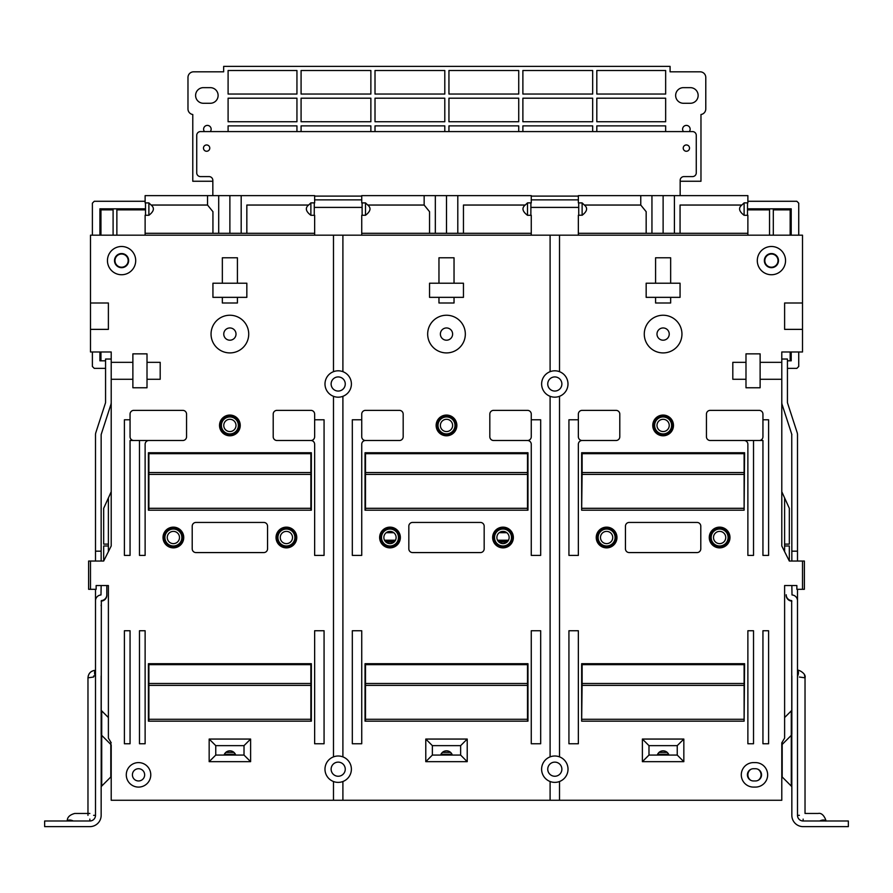 <?xml version="1.0" encoding="UTF-8"?>
<svg xmlns="http://www.w3.org/2000/svg" width="893" height="893" viewBox="0 0 893 893"><rect width="100%" height="100%" fill="white"/><g stroke="black" fill="none" stroke-linecap="round" stroke-linejoin="round"><path stroke-width="1.34" d="M582.124 202.901L582.124 215.28C587.226 211.362 587.974 207.957 584.357 205.044L582.124 202.901L578.351 202.901L578.351 195.634L747.876 195.634L747.876 202.878L744.115 202.878L741.837 205.044C738.21 207.957 738.969 211.373 744.115 215.302L747.876 215.302L747.876 233.307L578.351 233.307L578.351 215.28L582.124 215.18M578.753 215.28L578.72 202.901M585.886 453.689L585.886 452.74M586.824 453.689L586.824 452.74M685.724 452.74L685.724 453.689M698.047 452.74A11.296 11.296 0 0 0 698.538 453.689M718.106 453.689A11.296 11.296 0 0 0 718.597 452.74M740.342 453.689L740.342 452.74M747.519 202.878L747.474 215.302M559.52 235.183L550.099 235.183L550.099 371.678A13.183 13.183 0 0 1 559.52 371.678L559.52 235.183L802.506 235.183L802.506 302.995L784.612 302.995L784.612 329.372L802.506 329.372L802.506 351.976L781.788 351.976L781.788 362.335L760.122 362.335L760.122 387.763L745.99 387.763L745.99 379.279L732.807 379.279L732.807 362.335L745.99 362.335L745.99 353.851L760.122 353.851L760.122 362.335M550.099 235.183L90.494 235.183L90.494 329.372L108.388 329.372L108.388 302.995L90.494 302.995M314.649 235.183L314.649 215.302L310.876 215.302L310.876 202.878L308.61 205.044C304.982 207.957 305.741 211.373 310.876 215.302M145.124 235.183L145.124 233.307L314.649 233.307M148.885 215.18L148.885 215.28C153.998 211.362 154.746 207.957 151.129 205.044L148.885 202.901L145.124 202.901L145.124 195.634L314.649 195.634L314.649 202.878L310.876 202.878M241.188 195.634L241.188 233.307M212.936 233.307L212.936 211.686L207.533 205.044L207.533 195.634M145.526 215.28L145.481 202.901M132.878 362.335L132.878 387.763L147.01 387.763L147.01 379.279L160.193 379.279L160.193 362.335L147.01 362.335L147.01 353.851L132.878 353.851L132.878 362.335L111.212 362.335L111.212 351.976L90.494 351.976L90.494 329.372M333.48 371.678A13.183 13.183 0 0 0 333.48 396.313L333.48 756.873A13.183 13.183 0 0 1 342.901 756.873L342.901 396.313A13.183 13.183 0 0 0 338.19 370.807A13.183 13.183 0 0 0 333.48 371.678L333.48 235.183M333.48 756.873A13.183 13.183 0 0 0 338.19 782.38A13.183 13.183 0 0 0 342.901 781.509L342.901 800.273L550.099 800.273L550.099 781.509A13.183 13.183 0 0 0 559.52 781.509L559.52 800.273L781.788 800.273L781.788 742.82L784.612 738.109L784.612 585.54L796.857 585.54L796.857 589.302L802.506 589.302L802.506 561.05L789.323 561.05L781.788 545.98L781.788 362.335M110.81 742.139L110.81 744.449A5.648 5.648 0 0 1 111.212 744.907L111.212 800.273L333.48 800.273L333.48 781.509M111.212 742.82L108.388 738.109L108.388 585.54L96.143 585.54L96.143 589.302L90.494 589.302L90.494 561.05L103.677 561.05L111.212 545.98L111.212 362.335M132.878 379.279L111.212 379.279M209.163 739.058L250.609 739.058L250.609 761.662L209.163 761.662L209.163 739.058L215.76 745.644L215.76 755.065L244.012 755.065L250.609 761.662M195.98 522.438L263.792 522.438A3.762 3.762 0 0 1 267.554 526.2L267.554 548.804A3.762 3.762 0 0 1 263.792 552.577L195.98 552.577A3.762 3.762 0 0 1 192.207 548.804L192.207 526.2A3.762 3.762 0 0 1 195.98 522.438M229.881 435.795A10.359 10.359 0 0 0 240.239 425.436A10.359 10.359 0 0 0 229.881 415.066A10.359 10.359 0 0 0 219.522 425.436A10.359 10.359 0 0 0 229.881 435.795M163.017 537.508A10.359 10.359 0 0 1 173.376 527.149A10.359 10.359 0 0 1 183.735 537.508A10.359 10.359 0 0 1 173.376 547.867A10.359 10.359 0 0 1 163.017 537.508M139.475 743.757L145.124 743.757L145.124 630.748L139.475 630.748L139.475 743.757M324.07 743.757L314.649 743.757L314.649 630.748L324.07 630.748L324.07 743.757M276.975 410.367L310.876 410.367A3.762 3.762 0 0 1 314.649 414.129L314.649 419.777L324.07 419.777L324.07 555.401L314.649 555.401L314.649 444.267A3.762 3.762 0 0 0 310.876 440.506L276.975 440.506A3.762 3.762 0 0 1 273.202 436.733L273.202 414.129A3.762 3.762 0 0 1 276.975 410.367M296.755 537.508A10.359 10.359 0 0 0 286.396 527.149A10.359 10.359 0 0 0 276.037 537.508A10.359 10.359 0 0 0 286.396 547.867A10.359 10.359 0 0 0 296.755 537.508M237.415 283.215L222.346 283.215L222.346 257.787L237.415 257.787L237.415 283.215L246.836 283.215L246.836 297.347L237.415 297.347L237.415 302.995L222.346 302.995L222.346 297.347L237.415 297.347M222.346 283.215L212.936 283.215L212.936 297.347L222.346 297.347M124.406 743.757L130.054 743.757L130.054 630.748L124.406 630.748L124.406 743.757M139.475 555.401L139.475 440.506L182.797 440.506L148.885 440.506A3.762 3.762 0 0 0 145.124 444.267L145.124 555.401L139.475 555.401M148.885 440.506L130.054 440.506L130.054 555.401L124.406 555.401L124.406 419.777L130.054 419.777L130.054 414.129A3.762 3.762 0 0 1 133.816 410.367L182.797 410.367A3.762 3.762 0 0 1 186.559 414.129L186.559 436.733A3.762 3.762 0 0 1 182.797 440.506M126.281 774.845A12.245 12.245 0 0 1 138.527 762.6A12.245 12.245 0 0 1 150.772 774.845A12.245 12.245 0 0 1 138.527 787.09A12.245 12.245 0 0 1 126.281 774.845M107.45 260.611A14.132 14.132 0 0 1 121.582 246.49A14.132 14.132 0 0 1 135.703 260.611A14.132 14.132 0 0 1 121.582 274.743A14.132 14.132 0 0 1 107.45 260.611M311.356 510.193L148.417 510.193L148.417 452.74L311.356 452.74L311.356 510.193M311.356 721.164L148.417 721.164L148.417 663.711L311.356 663.711L311.356 721.164M333.48 396.313A13.183 13.183 0 0 0 342.901 396.313M342.901 371.678L342.901 235.183M550.099 371.678A13.183 13.183 0 0 0 554.81 397.173A13.183 13.183 0 0 0 559.52 371.678M559.52 781.509A13.183 13.183 0 0 0 554.81 756.003A13.183 13.183 0 0 0 550.099 756.873L550.099 396.313M550.099 756.873A13.183 13.183 0 0 0 550.099 781.509M342.901 756.873A13.183 13.183 0 0 1 342.901 781.509M467.218 761.662L425.782 761.662L425.782 739.058L467.218 739.058L467.218 761.662L460.632 755.065L460.632 745.644L432.368 745.644L425.782 739.058M454.035 302.995L438.965 302.995L438.965 297.347L454.035 297.347L454.035 302.995M454.035 283.215L438.965 283.215L438.965 257.787L454.035 257.787L454.035 283.215L463.456 283.215L463.456 297.347L454.035 297.347M438.965 283.215L429.544 283.215L429.544 297.347L438.965 297.347M446.5 435.795A10.359 10.359 0 0 1 436.141 425.436A10.359 10.359 0 0 1 446.5 415.066A10.359 10.359 0 0 1 456.859 425.436A10.359 10.359 0 0 1 446.5 435.795M480.401 552.577L412.599 552.577A3.762 3.762 0 0 1 408.827 548.804L408.827 526.2A3.762 3.762 0 0 1 412.599 522.438L480.401 522.438A3.762 3.762 0 0 1 484.173 526.2L484.173 548.804A3.762 3.762 0 0 1 480.401 552.577M513.363 537.508A10.359 10.359 0 0 0 503.005 527.149A10.359 10.359 0 0 0 492.646 537.508A10.359 10.359 0 0 0 503.005 547.867A10.359 10.359 0 0 0 513.363 537.508M493.595 410.367L527.495 410.367A3.762 3.762 0 0 1 531.268 414.129L531.268 419.777L540.678 419.777L540.678 555.401L531.268 555.401L531.268 444.267A3.762 3.762 0 0 0 527.495 440.506L493.595 440.506A3.762 3.762 0 0 1 489.822 436.733L489.822 414.129A3.762 3.762 0 0 1 493.595 410.367M540.678 743.757L531.268 743.757L531.268 630.748L540.678 630.748L540.678 743.757M352.322 743.757L361.732 743.757L361.732 630.748L352.322 630.748L352.322 743.757M399.405 410.367L365.505 410.367A3.762 3.762 0 0 0 361.732 414.129L361.732 419.777L352.322 419.777L352.322 555.401L361.732 555.401L361.732 444.267A3.762 3.762 0 0 1 365.505 440.506L399.405 440.506A3.762 3.762 0 0 0 403.178 436.733L403.178 414.129A3.762 3.762 0 0 0 399.405 410.367M379.637 537.508A10.359 10.359 0 0 1 389.995 527.149A10.359 10.359 0 0 1 400.354 537.508A10.359 10.359 0 0 1 389.995 547.867A10.359 10.359 0 0 1 379.637 537.508M527.964 510.193L365.036 510.193L365.036 452.74L527.964 452.74L527.964 510.193M527.964 721.164L365.036 721.164L365.036 663.711L527.964 663.711L527.964 721.164M760.122 379.279L781.788 379.279M559.52 756.873L559.52 396.313M683.837 739.058L642.391 739.058L642.391 761.662L683.837 761.662L683.837 739.058L677.24 745.644L648.988 745.644L642.391 739.058M697.02 522.438L629.208 522.438A3.762 3.762 0 0 0 625.446 526.2L625.446 548.804A3.762 3.762 0 0 0 629.208 552.577L697.02 552.577A3.762 3.762 0 0 0 700.793 548.804L700.793 526.2A3.762 3.762 0 0 0 697.02 522.438M663.119 435.795A10.359 10.359 0 0 1 652.761 425.436A10.359 10.359 0 0 1 663.119 415.066A10.359 10.359 0 0 1 673.478 425.436A10.359 10.359 0 0 1 663.119 435.795M729.983 537.508A10.359 10.359 0 0 0 719.624 527.149A10.359 10.359 0 0 0 709.265 537.508A10.359 10.359 0 0 0 719.624 547.867A10.359 10.359 0 0 0 729.983 537.508M753.525 743.757L747.876 743.757L747.876 630.748L753.525 630.748L753.525 743.757M568.93 743.757L578.351 743.757L578.351 630.748L568.93 630.748L568.93 743.757M616.025 410.367L582.124 410.367A3.762 3.762 0 0 0 578.351 414.129L578.351 419.777L568.93 419.777L568.93 555.401L578.351 555.401L578.351 444.267A3.762 3.762 0 0 1 582.124 440.506L616.025 440.506A3.762 3.762 0 0 0 619.798 436.733L619.798 414.129A3.762 3.762 0 0 0 616.025 410.367M596.245 537.508A10.359 10.359 0 0 1 606.604 527.149A10.359 10.359 0 0 1 616.963 537.508A10.359 10.359 0 0 1 606.604 547.867A10.359 10.359 0 0 1 596.245 537.508M655.585 283.215L670.654 283.215L670.654 257.787L655.585 257.787L655.585 283.215L646.164 283.215L646.164 297.347L655.585 297.347L655.585 302.995L670.654 302.995L670.654 297.347L655.585 297.347M670.654 283.215L680.064 283.215L680.064 297.347L670.654 297.347M768.594 743.757L762.946 743.757L762.946 630.748L768.594 630.748L768.594 743.757M744.115 440.506A3.762 3.762 0 0 1 747.876 444.267L747.876 555.401L753.525 555.401L753.525 440.506L710.203 440.506A3.762 3.762 0 0 1 706.441 436.733L706.441 414.129A3.762 3.762 0 0 1 710.203 410.367L759.184 410.367A3.762 3.762 0 0 1 762.946 414.129L762.946 419.777L768.594 419.777L768.594 555.401L762.946 555.401L762.946 440.506L710.203 440.506M785.55 260.611A14.132 14.132 0 0 0 771.418 246.49A14.132 14.132 0 0 0 757.297 260.611A14.132 14.132 0 0 0 771.418 274.743A14.132 14.132 0 0 0 785.55 260.611M755.411 762.6L753.525 762.6A12.245 12.245 0 0 0 741.29 774.845A12.245 12.245 0 0 0 753.525 787.09L755.411 787.09A12.245 12.245 0 0 0 767.656 774.845A12.245 12.245 0 0 0 755.411 762.6M744.115 510.193L744.583 452.74L581.644 452.74L581.644 510.193L582.124 472.52L744.115 472.52L744.115 510.193L582.124 510.193M744.115 721.164L744.583 663.711L581.644 663.711L581.644 721.164L582.124 683.491L744.115 683.491L744.115 721.164L582.124 721.164M802.506 302.995L802.506 329.372M784.612 544.105L789.323 544.105L789.323 508.307L781.788 491.73M108.388 544.105L103.677 544.105L103.677 508.307L111.212 491.73M108.388 551.628L108.388 497.948M111.212 359.042L105.564 359.042L105.564 402.375A1.886 1.886 0 0 1 105.474 402.955L95.875 432.491A7.535 7.535 0 0 0 95.506 434.824L95.506 551.171L101.155 551.171L101.155 434.824A1.886 1.886 0 0 1 101.255 434.232L110.844 404.696A7.535 7.535 0 0 0 111.212 402.375M95.506 551.171L95.506 561.05M95.506 589.302L95.506 601.089M101.155 585.54L100.987 594.961A5.838 5.838 0 0 0 95.506 600.788L95.506 815.342A5.648 5.648 0 0 1 89.858 820.991L44.65 820.991L44.65 826.639L89.858 826.639A11.296 11.296 0 0 0 101.155 815.342L101.333 600.598A5.838 5.838 0 0 0 106.814 594.771L106.814 585.54L108.388 585.54L108.388 589.302M95.506 604.851L95.506 605.8L95.506 604.851M93.62 815.342L95.506 815.342M89.858 819.104L89.858 820.991M108.388 717.548L101.713 710.873L101.713 786.074A1.886 1.886 0 0 0 101.155 787.403L101.155 815.342M101.155 709.533A1.886 1.886 0 0 0 101.713 710.873M101.155 551.171L101.155 561.05M101.155 675.956L101.155 734.024A1.886 1.886 0 0 0 101.713 735.352L110.81 744.449L110.81 776.977L101.713 786.074M101.155 605.041L101.155 605.8L101.155 605.041M101.155 434.824L101.255 434.232M73.282 820.991C75.537 811.346 75.537 811.346 73.282 820.991C75.537 811.346 75.537 811.346 73.282 820.991A7.535 3.873 -143.1 0 0 67.254 820.991L67.254 820.991C67.154 817.341 69.665 814.829 74.789 813.456L89.858 813.456M89.858 826.639L80.437 826.639M95.506 675.956L93.62 675.956L95.506 675.956M90.494 561.05L88.619 561.05L88.619 589.302L90.494 589.302M108.388 545.98L103.677 545.98L103.677 561.05M338.19 776.251A7.066 7.066 0 0 0 345.256 769.197A7.066 7.066 0 0 0 338.19 762.131A7.066 7.066 0 0 0 331.124 769.197A7.066 7.066 0 0 0 338.19 776.251M342.901 800.273L333.48 800.273M550.099 800.273L559.52 800.273M554.81 776.251A7.066 7.066 0 0 1 547.744 769.197A7.066 7.066 0 0 1 554.81 762.131A7.066 7.066 0 0 1 561.876 769.197A7.066 7.066 0 0 1 554.81 776.251M530.9 202.878L530.866 215.302M463.456 233.307L463.456 205.044L525.229 205.044L527.495 202.878L531.268 202.878L531.268 195.634L457.796 195.634L457.796 233.307M523.733 453.689L523.733 452.74M361.732 235.183L361.732 215.28L365.505 215.28C370.617 211.362 371.365 207.957 367.749 205.044L365.505 202.901L361.732 202.901L361.732 195.634L457.796 195.634M361.732 233.307L531.268 233.307L531.268 215.302L527.495 215.302L527.495 202.878M429.544 233.307L429.544 211.686L424.153 205.044L424.153 195.634M365.505 215.18L365.505 202.901M362.134 215.28L362.1 202.901M525.229 205.044C521.59 207.957 522.349 211.373 527.495 215.302M531.268 235.183L531.268 233.307M369.267 453.689L369.267 452.74M370.215 453.689L370.215 452.74M522.785 453.689L522.785 452.74M314.28 202.878L314.247 215.302M307.114 453.689L307.114 452.74M152.658 453.689L152.658 452.74M187.508 453.689L187.508 452.74M155.572 452.74A11.296 11.296 0 0 0 156.052 453.689M175.631 453.689A11.296 11.296 0 0 0 176.111 452.74M306.176 453.689L306.176 452.74M578.351 199.865L531.268 199.865M361.732 199.865L314.649 199.865M680.165 195.634L680.165 180.375A3.762 3.762 0 0 1 683.926 176.602L692.499 176.602A3.762 3.762 0 0 0 696.272 172.84L696.272 135.356A3.762 3.762 0 0 0 692.499 131.584L200.501 131.584A3.762 3.762 0 0 0 196.728 135.356L196.728 172.84A3.762 3.762 0 0 0 200.501 176.602L209.074 176.602A3.762 3.762 0 0 1 212.835 180.375L212.835 195.634M683.223 148.104A3.159 3.159 0 0 0 686.382 151.263A3.159 3.159 0 0 0 689.53 148.104A3.159 3.159 0 0 0 686.382 144.956A3.159 3.159 0 0 0 683.223 148.104M203.47 148.104A3.159 3.159 0 0 0 206.618 151.263A3.159 3.159 0 0 0 209.777 148.104A3.159 3.159 0 0 0 206.618 144.956A3.159 3.159 0 0 0 203.47 148.104M689.273 131.584A3.762 3.762 0 0 0 686.382 125.411A3.762 3.762 0 0 0 683.48 131.584M596.814 131.584L596.814 125.88L665.653 125.88L665.653 131.584M522.885 131.584L522.885 125.88L592.673 125.88L592.673 131.584M448.945 131.584L448.945 125.88L518.733 125.88L518.733 131.584M375.015 131.584L375.015 125.88L444.803 125.88L444.803 131.584M301.086 131.584L301.086 125.88L370.874 125.88L370.874 131.584M228.095 131.584L228.095 125.88L296.945 125.88L296.945 131.584M210.268 131.584A3.762 3.762 0 0 0 207.377 125.411A3.762 3.762 0 0 0 204.486 131.584M680.165 181.257L700.972 181.257L700.972 114.516A5.648 5.648 0 0 0 705.783 108.924L705.783 77.468A5.648 5.648 0 0 0 700.123 71.82L670.085 71.82L670.085 66.361L223.663 66.361L223.663 71.82L193.625 71.82A5.648 5.648 0 0 0 187.976 77.468L187.976 108.924A5.648 5.648 0 0 0 192.776 114.516L192.776 181.257L212.835 181.257M683.458 87.648L690.334 87.648A7.814 7.814 0 0 1 698.147 95.462A7.814 7.814 0 0 1 690.334 103.275L683.458 103.275A7.814 7.814 0 0 1 675.644 95.462A7.814 7.814 0 0 1 683.458 87.648M203.414 87.648L210.29 87.648A7.814 7.814 0 0 1 218.115 95.462A7.814 7.814 0 0 1 210.29 103.275L203.414 103.275A7.814 7.814 0 0 1 195.6 95.462A7.814 7.814 0 0 1 203.414 87.648M228.095 94.044L228.095 70.502L296.945 70.502L296.945 94.044L228.095 94.044M228.095 121.738L228.095 98.197L296.945 98.197L296.945 121.738L228.095 121.738M665.653 98.197L665.653 121.738L596.814 121.738L596.814 98.197L665.653 98.197M592.673 98.197L592.673 121.738L522.885 121.738L522.885 98.197L592.673 98.197M518.733 98.197L518.733 121.738L448.945 121.738L448.945 98.197L518.733 98.197M444.803 98.197L444.803 121.738L375.015 121.738L375.015 98.197L444.803 98.197M370.874 98.197L370.874 121.738L301.086 121.738L301.086 98.197L370.874 98.197M665.653 70.502L665.653 94.044L596.814 94.044L596.814 70.502L665.653 70.502M592.673 70.502L592.673 94.044L522.885 94.044L522.885 70.502L592.673 70.502M518.733 70.502L518.733 94.044L448.945 94.044L448.945 70.502L518.733 70.502M444.803 70.502L444.803 94.044L375.015 94.044L375.015 70.502L444.803 70.502M370.874 70.502L370.874 94.044L301.086 94.044L301.086 70.502L370.874 70.502M509.133 537.508A6.117 6.117 0 0 0 503.005 531.38A6.117 6.117 0 0 0 496.888 537.508A6.117 6.117 0 0 0 503.005 543.625A6.117 6.117 0 0 0 509.133 537.508M511.488 537.508A8.472 8.472 0 0 0 503.005 529.036A8.472 8.472 0 0 0 494.532 537.508A8.472 8.472 0 0 0 503.005 545.98A8.472 8.472 0 0 0 511.488 537.508M512.325 537.508A9.31 9.31 0 0 0 503.005 528.187A9.31 9.31 0 0 0 493.695 537.508A9.31 9.31 0 0 0 503.005 546.817A9.31 9.31 0 0 0 512.325 537.508M383.867 537.508A6.117 6.117 0 0 1 389.995 531.38A6.117 6.117 0 0 1 396.112 537.508A6.117 6.117 0 0 1 389.995 543.625A6.117 6.117 0 0 1 383.867 537.508M381.512 537.508A8.472 8.472 0 0 1 389.995 529.036A8.472 8.472 0 0 1 398.468 537.508A8.472 8.472 0 0 1 389.995 545.98A8.472 8.472 0 0 1 381.512 537.508M380.675 537.508A9.31 9.31 0 0 1 389.995 528.187A9.31 9.31 0 0 1 399.305 537.508A9.31 9.31 0 0 1 389.995 546.817A9.31 9.31 0 0 1 380.675 537.508M446.5 431.553A6.117 6.117 0 0 1 440.383 425.436A6.117 6.117 0 0 1 446.5 419.308A6.117 6.117 0 0 1 452.617 425.436A6.117 6.117 0 0 1 446.5 431.553M446.5 433.909A8.472 8.472 0 0 1 438.028 425.436A8.472 8.472 0 0 1 446.5 416.953A8.472 8.472 0 0 1 454.972 425.436A8.472 8.472 0 0 1 446.5 433.909M446.5 434.746A9.31 9.31 0 0 1 437.19 425.436A9.31 9.31 0 0 1 446.5 416.116A9.31 9.31 0 0 1 455.81 425.436A9.31 9.31 0 0 1 446.5 434.746M527.495 472.52L527.495 453.689L365.505 453.689L365.505 472.52L527.495 472.52L527.495 510.193M365.505 510.193L365.505 472.52M365.505 474.406L527.495 474.406M527.495 508.307L365.505 508.307M446.5 340.2A6.117 6.117 0 0 1 440.383 334.071A6.117 6.117 0 0 1 446.5 327.954A6.117 6.117 0 0 1 452.617 334.071A6.117 6.117 0 0 1 446.5 340.2M446.5 315.24A18.831 18.831 0 0 0 427.669 334.071A18.831 18.831 0 0 0 446.5 352.914A18.831 18.831 0 0 0 465.331 334.071A18.831 18.831 0 0 0 446.5 315.24M663.119 340.2A6.117 6.117 0 0 1 656.991 334.071A6.117 6.117 0 0 1 663.119 327.954A6.117 6.117 0 0 1 669.237 334.071A6.117 6.117 0 0 1 663.119 340.2M663.119 315.24A18.831 18.831 0 0 0 644.277 334.071A18.831 18.831 0 0 0 663.119 352.914A18.831 18.831 0 0 0 681.951 334.071A18.831 18.831 0 0 0 663.119 315.24M663.119 431.553A6.117 6.117 0 0 1 656.991 425.436A6.117 6.117 0 0 1 663.119 419.308A6.117 6.117 0 0 1 669.237 425.436A6.117 6.117 0 0 1 663.119 431.553M663.119 433.909A8.472 8.472 0 0 1 654.636 425.436A8.472 8.472 0 0 1 663.119 416.953A8.472 8.472 0 0 1 671.592 425.436A8.472 8.472 0 0 1 663.119 433.909M663.119 434.746A9.31 9.31 0 0 1 653.799 425.436A9.31 9.31 0 0 1 663.119 416.116A9.31 9.31 0 0 1 672.429 425.436A9.31 9.31 0 0 1 663.119 434.746M725.741 537.508A6.117 6.117 0 0 0 719.624 531.38A6.117 6.117 0 0 0 713.507 537.508A6.117 6.117 0 0 0 719.624 543.625A6.117 6.117 0 0 0 725.741 537.508M728.096 537.508A8.472 8.472 0 0 0 719.624 529.036A8.472 8.472 0 0 0 711.152 537.508A8.472 8.472 0 0 0 719.624 545.98A8.472 8.472 0 0 0 728.096 537.508M728.934 537.508A9.31 9.31 0 0 0 719.624 528.187A9.31 9.31 0 0 0 710.315 537.508A9.31 9.31 0 0 0 719.624 546.817A9.31 9.31 0 0 0 728.934 537.508M600.487 537.508A6.117 6.117 0 0 1 606.604 531.38A6.117 6.117 0 0 1 612.732 537.508A6.117 6.117 0 0 1 606.604 543.625A6.117 6.117 0 0 1 600.487 537.508M598.131 537.508A8.472 8.472 0 0 1 606.604 529.036A8.472 8.472 0 0 1 615.087 537.508A8.472 8.472 0 0 1 606.604 545.98A8.472 8.472 0 0 1 598.131 537.508M597.294 537.508A9.31 9.31 0 0 1 606.604 528.187A9.31 9.31 0 0 1 615.924 537.508A9.31 9.31 0 0 1 606.604 546.817A9.31 9.31 0 0 1 597.294 537.508M744.115 472.52L744.115 453.689L582.124 453.689L582.124 472.52M582.124 474.406L744.115 474.406M744.115 508.307L582.124 508.307M744.115 683.491L744.115 664.649L582.124 664.649L582.124 683.491M582.124 685.366L744.115 685.366M744.115 719.278L582.124 719.278M683.837 761.662L677.24 755.065L648.988 755.065L642.391 761.662M648.988 755.065L648.988 745.644M677.24 755.065L677.24 745.644M460.632 745.644L467.218 739.058M425.782 761.662L432.368 755.065L460.632 755.065M432.368 755.065L432.368 745.644M527.495 683.491L527.495 664.649L365.505 664.649L365.505 683.491L527.495 683.491L527.495 721.164M365.505 721.164L365.505 683.491M365.505 685.366L527.495 685.366M527.495 719.278L365.505 719.278M657.293 755.065A6.117 6.117 0 0 1 668.935 755.065M224.065 755.065A6.117 6.117 0 0 1 235.707 755.065M310.876 472.52L310.876 453.689L148.885 453.689L148.885 472.52L310.876 472.52L310.876 510.193M148.885 510.193L148.885 472.52M148.885 474.406L310.876 474.406M310.876 508.307L148.885 508.307M167.259 537.508A6.117 6.117 0 0 1 173.376 531.38A6.117 6.117 0 0 1 179.493 537.508A6.117 6.117 0 0 1 173.376 543.625A6.117 6.117 0 0 1 167.259 537.508M164.904 537.508A8.472 8.472 0 0 1 173.376 529.036A8.472 8.472 0 0 1 181.848 537.508A8.472 8.472 0 0 1 173.376 545.98A8.472 8.472 0 0 1 164.904 537.508M164.066 537.508A9.31 9.31 0 0 1 173.376 528.187A9.31 9.31 0 0 1 182.685 537.508A9.31 9.31 0 0 1 173.376 546.817A9.31 9.31 0 0 1 164.066 537.508M292.513 537.508A6.117 6.117 0 0 0 286.396 531.38A6.117 6.117 0 0 0 280.268 537.508A6.117 6.117 0 0 0 286.396 543.625A6.117 6.117 0 0 0 292.513 537.508M294.869 537.508A8.472 8.472 0 0 0 286.396 529.036A8.472 8.472 0 0 0 277.913 537.508A8.472 8.472 0 0 0 286.396 545.98A8.472 8.472 0 0 0 294.869 537.508M295.706 537.508A9.31 9.31 0 0 0 286.396 528.187A9.31 9.31 0 0 0 277.076 537.508A9.31 9.31 0 0 0 286.396 546.817A9.31 9.31 0 0 0 295.706 537.508M310.876 683.491L310.876 664.649L148.885 664.649L148.885 683.491L310.876 683.491L310.876 721.164M148.885 721.164L148.885 683.491M148.885 685.366L310.876 685.366M310.876 719.278L148.885 719.278M215.76 755.065L209.163 761.662M244.012 755.065L244.012 745.644L215.76 745.644M244.012 745.644L250.609 739.058M229.881 431.553A6.117 6.117 0 0 0 236.009 425.436A6.117 6.117 0 0 0 229.881 419.308A6.117 6.117 0 0 0 223.763 425.436A6.117 6.117 0 0 0 229.881 431.553M229.881 433.909A8.472 8.472 0 0 0 238.364 425.436A8.472 8.472 0 0 0 229.881 416.953A8.472 8.472 0 0 0 221.408 425.436A8.472 8.472 0 0 0 229.881 433.909M229.881 434.746A9.31 9.31 0 0 0 239.201 425.436A9.31 9.31 0 0 0 229.881 416.116A9.31 9.31 0 0 0 220.571 425.436A9.31 9.31 0 0 0 229.881 434.746M229.881 340.2A6.117 6.117 0 0 0 236.009 334.071A6.117 6.117 0 0 0 229.881 327.954A6.117 6.117 0 0 0 223.763 334.071A6.117 6.117 0 0 0 229.881 340.2M229.881 315.24A18.831 18.831 0 0 1 248.723 334.071A18.831 18.831 0 0 1 229.881 352.914A18.831 18.831 0 0 1 211.049 334.071A18.831 18.831 0 0 1 229.881 315.24M157.804 452.74A9.31 9.31 0 0 0 158.441 453.689M173.242 453.689A9.31 9.31 0 0 0 173.878 452.74M158.798 452.74A8.472 8.472 0 0 0 159.523 453.689M172.159 453.689A8.472 8.472 0 0 0 172.885 452.74M161.934 452.74A6.117 6.117 0 0 0 163.486 453.689M168.197 453.689A6.117 6.117 0 0 0 169.748 452.74M308.61 205.044L246.836 205.044L246.836 233.307M145.124 233.307L145.124 215.28L148.885 215.28L148.885 202.901M747.463 208.817L791.198 208.817L791.198 235.183M747.876 201.282L796.857 201.282L798.733 203.169L798.733 235.183M791.198 351.976L791.198 360.828L787.436 360.828M790.171 351.976L790.171 360.828M791.198 208.817L790.171 209.855L790.16 235.183M798.733 351.976L798.733 366.476L796.857 368.363L787.436 368.363M100.954 360.828L100.954 351.976M116.871 209.855L145.537 209.855M747.463 209.855L769.543 209.855M773.305 235.183L773.305 208.828L769.543 208.828L769.543 235.183M773.305 209.855L790.171 209.855M113.098 235.183L113.098 208.828L116.871 208.828L116.871 235.183M99.916 235.183L99.916 208.817L100.954 209.855L113.098 209.855M99.916 208.817L145.537 208.817M92.381 235.183L92.381 203.169L94.267 201.282L145.124 201.282M105.564 368.363L94.267 368.363L92.381 366.476L92.381 351.976M105.564 360.828L99.916 360.828L99.916 351.976M100.954 235.183L100.954 209.855M707.848 453.689L707.848 452.74M452.316 755.031L440.684 755.031M506.8 532.708L499.209 532.708M393.791 532.708L386.2 532.708M385.095 541.18L394.885 541.18M498.115 541.18L507.905 541.18M781.788 742.82L781.788 744.907A5.648 5.648 0 0 1 782.19 744.449L791.287 735.352L791.287 710.873L784.612 717.548M791.845 709.533A1.886 1.886 0 0 1 791.287 710.873M791.845 585.54L792.013 594.961A5.838 5.838 0 0 1 797.494 600.788L797.494 815.342A5.648 5.648 0 0 0 803.142 820.991L848.35 820.991L848.35 826.639L803.142 826.639A11.296 11.296 0 0 1 791.845 815.342L791.667 600.598A5.838 5.838 0 0 1 786.186 594.771L786.186 595.251A5.838 5.838 0 0 0 791.667 601.078L791.845 601.268M791.845 815.342L791.845 787.403A1.886 1.886 0 0 0 791.287 786.074L791.287 735.352A1.886 1.886 0 0 0 791.845 734.024L791.845 675.956M791.845 561.05L791.745 434.232A1.886 1.886 0 0 1 791.845 434.824M784.612 551.628L784.612 497.948M784.612 545.98L789.323 545.98L789.323 561.05M802.506 589.302L804.381 589.302L804.381 561.05L802.506 561.05M784.612 589.302L784.612 585.54L786.186 585.54M797.494 676.325L797.494 670.297A7.535 3.873 126.9 0 1 797.494 676.325C807.138 678.58 807.138 678.58 797.494 676.325M797.494 601.089L797.494 589.302M797.494 561.05L797.494 434.824A7.535 7.535 0 0 0 797.125 432.491L787.526 402.955A1.886 1.886 0 0 1 787.436 402.375L787.436 359.042L781.788 359.042M797.494 815.342L799.38 815.342M818.211 813.456C823.837 812.15 826.717 822.185 825.746 820.991L825.746 820.991C826.728 822.207 823.848 812.15 818.211 813.456L805.028 813.456L805.028 677.832L799.38 677.028M803.142 820.991L803.142 819.104M791.845 551.171L797.494 551.171M791.745 434.232L782.156 404.696A7.535 7.535 0 0 1 781.788 402.375M745.99 362.335L745.99 379.279M812.563 826.639L803.142 826.639M819.718 820.991C817.463 811.346 817.463 811.346 819.718 820.991C817.463 811.346 817.463 811.346 819.718 820.991A7.535 3.873 143.1 0 1 825.746 820.991L825.746 820.991M781.788 776.519A5.648 5.648 0 0 0 782.19 776.977L791.287 786.074M750.823 780.337A6.597 6.597 0 0 1 750.823 769.353M758.124 769.353A6.597 6.597 0 0 1 758.124 780.337M755.411 768.717A6.117 6.117 0 0 1 761.539 774.845A6.117 6.117 0 0 1 755.411 780.962L753.525 780.962A6.117 6.117 0 0 1 747.408 774.845A6.117 6.117 0 0 1 753.525 768.717L755.411 768.717M440.673 755.065A6.117 6.117 0 0 1 452.327 755.065M144.655 774.845A6.117 6.117 0 0 0 138.527 768.717A6.117 6.117 0 0 0 132.41 774.845A6.117 6.117 0 0 0 138.527 780.962A6.117 6.117 0 0 0 144.655 774.845M101.155 601.279L101.333 601.089A5.838 5.838 0 0 0 106.814 595.263L106.814 585.54M93.62 677.028L87.972 677.832L87.972 815.342M95.506 676.325C85.862 678.58 85.862 678.58 95.506 676.325M87.972 677.832C88.418 673.255 90.93 670.743 95.506 670.297L95.506 670.297A7.535 3.873 -126.9 0 0 95.339 675.956M147.01 362.335L147.01 379.279M128.168 260.611A6.597 6.597 0 0 0 121.582 254.025A6.597 6.597 0 0 0 114.985 260.611A6.597 6.597 0 0 0 121.582 267.208A6.597 6.597 0 0 0 128.168 260.611M114.516 260.611A7.066 7.066 0 0 1 121.582 253.556A7.066 7.066 0 0 1 128.637 260.611A7.066 7.066 0 0 1 121.582 267.677A7.066 7.066 0 0 1 114.516 260.611M764.832 260.611A6.597 6.597 0 0 1 771.418 254.025A6.597 6.597 0 0 1 778.015 260.611A6.597 6.597 0 0 1 771.418 267.208A6.597 6.597 0 0 1 764.832 260.611M778.484 260.611A7.066 7.066 0 0 0 771.418 253.556A7.066 7.066 0 0 0 764.363 260.611A7.066 7.066 0 0 0 771.418 267.677A7.066 7.066 0 0 0 778.484 260.611M704.41 452.74A6.117 6.117 0 0 0 705.972 453.689M710.672 453.689A6.117 6.117 0 0 0 712.234 452.74M701.273 452.74A8.472 8.472 0 0 0 702.01 453.689M714.646 453.689A8.472 8.472 0 0 0 715.371 452.74M700.291 452.74A9.31 9.31 0 0 0 700.916 453.689M715.728 453.689A9.31 9.31 0 0 0 716.353 452.74M554.81 376.924A7.066 7.066 0 0 0 547.744 383.99A7.066 7.066 0 0 0 554.81 391.056A7.066 7.066 0 0 0 561.876 383.99A7.066 7.066 0 0 0 554.81 376.924M338.19 376.924A7.066 7.066 0 0 1 345.256 383.99A7.066 7.066 0 0 1 338.19 391.056A7.066 7.066 0 0 1 331.124 383.99A7.066 7.066 0 0 1 338.19 376.924M578.351 419.777L578.351 436.733A3.762 3.762 0 0 0 582.124 440.506M747.876 235.183L747.876 233.307M578.351 235.183L578.351 233.307M674.416 195.634L674.416 233.307M646.164 233.307L646.164 211.686L640.761 205.044L640.761 195.634M744.115 202.878L744.115 215.302M741.837 205.044L680.064 205.044L680.064 233.307M762.946 419.777L762.946 436.733A3.762 3.762 0 0 1 759.184 440.506M531.268 419.777L531.268 436.733A3.762 3.762 0 0 1 527.495 440.506M361.732 419.777L361.732 436.733A3.762 3.762 0 0 0 365.505 440.506M314.649 419.777L314.649 436.733A3.762 3.762 0 0 1 310.876 440.506M130.054 419.777L130.054 436.733A3.762 3.762 0 0 0 133.816 440.506M229.881 195.634L229.881 233.307M218.707 195.634L218.707 233.307M151.129 205.044L207.533 205.044M446.5 195.634L446.5 233.307M435.326 195.634L435.326 233.307M367.749 205.044L424.153 205.044M578.764 207.399L530.855 207.399M362.145 207.399L314.236 207.399M578.351 196.103L531.268 196.103M361.732 196.103L314.649 196.103M668.611 754.261L657.616 754.261M667.183 752.375L659.045 752.375M450.574 752.375L442.426 752.375M452.003 754.261L440.997 754.261M235.384 754.261L224.389 754.261M233.955 752.375L225.817 752.375M385.966 542.118L394.014 542.118M498.986 542.118L507.034 542.118M384.515 540.243L395.465 540.243M497.535 540.243L508.485 540.243M782.19 776.977L782.19 742.139M663.119 195.634L663.119 233.307M651.946 195.634L651.946 233.307M584.357 205.044L640.761 205.044M88.195 676.023L89.144 673.802M91.443 671.491L93.665 670.531M804.515 675.119L805.028 677.832C806.446 673.244 797.65 669.248 797.494 670.297L797.494 670.297"/></g></svg>

